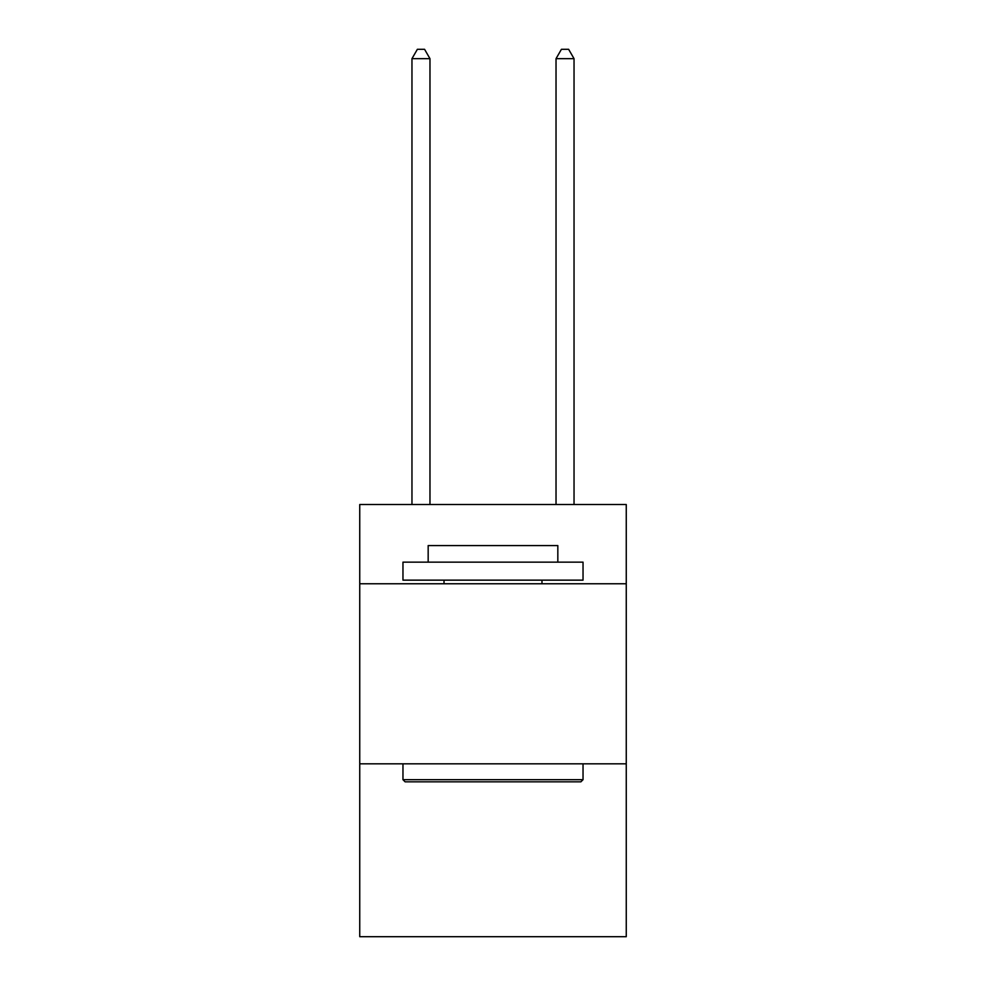 <?xml version="1.0" encoding="UTF-8"?>
<svg xmlns="http://www.w3.org/2000/svg" width="986" height="986" viewBox="0 0 986 986"><rect width="100%" height="100%" fill="white"/><g stroke="black" fill="none" stroke-linecap="round" stroke-linejoin="round"><path stroke-width="1.48" d="M626.258 583.761L626.258 504.524L359.742 504.524L359.742 583.761L626.258 583.761L626.258 936.7L359.742 936.7L359.742 583.761M626.258 763.83L359.742 763.83M405.123 781.836L402.966 779.679L583.034 779.679L580.877 781.836L405.123 781.836M583.034 562.143L583.034 580.15L402.966 580.15L402.966 562.143L583.034 562.143M428.17 562.143L428.17 545.578L557.829 545.578L557.829 562.143M583.034 763.83L583.034 779.679M402.966 763.83L402.966 779.679M541.98 580.15L541.98 583.761M444.02 580.15L444.02 583.761M429.97 504.524L429.97 58.667L411.963 58.667L411.963 504.524M411.963 58.667L417.374 49.3L424.572 49.3L429.97 58.667M574.037 504.524L574.037 58.667L556.03 58.667L556.03 504.524M556.03 58.667L561.428 49.3L568.626 49.3L574.037 58.667"/></g></svg>
